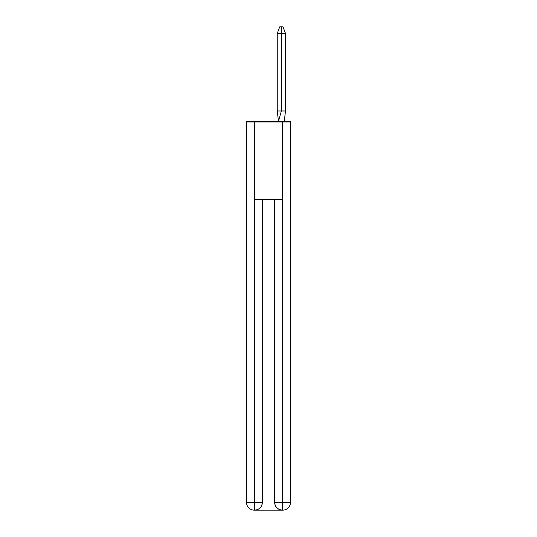 <?xml version="1.0" encoding="UTF-8"?>
<svg xmlns="http://www.w3.org/2000/svg" width="537" height="537" viewBox="0 0 537 537"><rect width="100%" height="100%" fill="white"/><g stroke="black" fill="none" stroke-linecap="round" stroke-linejoin="round"><path stroke-width="0.81" d="M246.503 153.663L246.308 121.308L290.692 121.308L290.497 182.513M246.308 153.663L246.503 182.513M285.489 110.958L281.381 110.958L278.468 121.255L284.295 121.255L285.489 110.958L285.489 33.368L281.381 33.368L281.381 110.958L277.26 110.958L278.461 121.255M285.489 33.368L283.019 26.85L281.375 26.85L281.381 33.368L277.26 33.368L277.26 110.958M281.375 26.85L279.73 26.85L277.26 33.368M282.731 510.15A7.766 7.766 0 0 0 290.497 502.384A7.766 7.766 0 0 1 282.731 510.15L282.408 510.15A7.766 7.766 0 0 1 274.649 502.384L274.649 199.596L274.649 502.384C275.045 506.962 277.629 509.553 282.408 510.15L254.27 510.15A7.766 7.766 0 0 1 246.503 502.384L246.503 121.959L254.457 121.959L254.457 199.596L282.543 199.596L282.543 121.959L254.457 121.959M282.543 121.959L290.497 121.959L290.497 502.384L282.543 502.384L282.603 510.15M262.351 199.596L262.351 502.384A7.766 7.766 0 0 1 254.592 510.15C259.391 509.647 261.975 507.062 262.351 502.384L262.351 199.596M246.503 502.384L254.457 502.384L254.457 510.15M262.351 502.384L254.457 502.384L254.457 199.596M274.649 502.384L282.543 502.384L282.543 199.596"/></g></svg>
